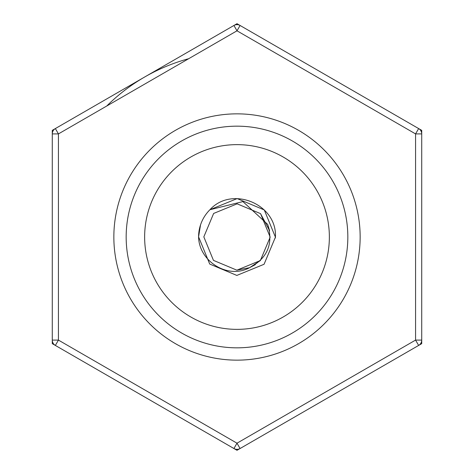 <?xml version="1.0" encoding="UTF-8"?>
<svg xmlns="http://www.w3.org/2000/svg" width="474" height="474" viewBox="0 0 474 474"><rect width="100%" height="100%" fill="white"/><g stroke="black" fill="none" stroke-linecap="round" stroke-linejoin="round"><path stroke-width="0.71" d="M113.849 237A123.151 123.151 0 0 1 237 113.849A123.151 123.151 0 0 1 360.151 237A123.151 123.151 0 0 1 237 360.151A123.151 123.151 0 0 1 113.849 237M347.833 237A110.833 110.833 0 0 0 237 126.167A110.833 110.833 0 0 0 126.167 237A110.833 110.833 0 0 0 237 347.833A110.833 110.833 0 0 0 347.833 237M146.952 216.452A92.359 92.359 0 0 1 257.548 146.952A92.359 92.359 0 0 1 327.048 257.548A92.359 92.359 0 0 1 216.452 327.048A92.359 92.359 0 0 1 146.952 216.452M209.941 209.721L237.154 198.576L264.279 209.941L275.424 237.154L264.279 209.941L237.154 198.576L209.941 209.721L237.154 198.576L264.279 209.941L275.424 237.154L264.279 209.941L237.154 198.576L209.941 209.721L237.154 198.576L264.279 209.941L275.424 237.154L264.279 209.941L237.154 198.576L209.941 209.721L237.154 198.576L264.279 209.941L275.424 237.154L264.279 209.941L237.154 198.576L264.279 209.941L275.424 237.154L264.279 209.941L237.154 198.576L209.941 209.721L237.154 198.576L264.279 209.941L275.424 237.154L264.279 209.941L237.154 198.576L209.941 209.721L237.154 198.576L264.279 209.941L275.424 237.154L264.279 209.941L237.154 198.576L209.941 209.721L237.154 198.576L264.279 209.941L275.424 237.154L264.279 209.941L237.154 198.576L209.941 209.721A38.424 38.424 0 0 0 198.576 236.846C198.973 261.168 227.627 279.648 249.573 267.697C267.49 258.229 273.534 243.808 267.697 224.427L242.907 201.586L209.941 209.721C232.047 185.298 277.326 204.264 275.424 237.154L264.279 209.941L275.424 237.154L264.059 264.279L236.846 275.424L209.721 264.059L198.576 236.846L200.508 224.984M275.424 237.154L264.059 264.279L236.846 275.424L209.721 264.059L198.576 236.846L209.721 264.059L236.846 275.424L264.059 264.279L275.424 237.154L264.059 264.279L236.846 275.424L209.721 264.059L198.576 236.846L209.721 264.059L236.846 275.424L264.059 264.279L275.424 237.154L264.059 264.279L236.846 275.424L209.721 264.059L198.576 236.846L209.721 264.059L236.846 275.424L264.059 264.279L275.424 237.154L264.059 264.279L236.846 275.424L209.721 264.059L198.576 236.846L209.721 264.059L236.846 275.424L264.059 264.279L275.424 237.154L264.059 264.279L236.846 275.424L209.721 264.059L198.576 236.846L209.721 264.059L236.846 275.424L264.059 264.279L275.424 237.154L264.059 264.279L236.846 275.424L209.721 264.059L198.576 236.846L209.721 264.059L236.846 275.424L264.059 264.279L275.424 237.154L264.059 264.279L236.846 275.424L209.721 264.059L198.576 236.846L209.721 264.059L236.846 275.424L264.059 264.279L275.424 237.154L264.059 264.279L236.846 275.424L209.721 264.059L198.576 236.846L209.721 264.059L236.846 275.424L264.059 264.279L275.424 237.154L264.059 264.279L236.846 275.424L209.721 264.059L198.576 236.846L209.721 264.059L236.846 275.424L264.059 264.279L275.424 237.154A38.424 38.424 0 0 1 275.412 237.948M188.676 58.711A184.724 184.724 0 0 0 106.757 106.004M55.357 128.573L233.919 25.478L55.357 128.573A6.156 6.156 0 0 0 52.276 133.905L58.432 133.905L58.432 340.095L237 443.19L415.568 340.095L421.724 340.095L421.724 133.905A6.156 6.156 0 0 0 418.643 128.573L415.568 133.905L421.724 133.905L421.724 130.35L240.081 25.478A6.156 6.156 0 0 0 233.919 25.478L237 30.81L240.081 25.478L237 23.7L52.276 130.35L52.276 340.095L58.432 340.095L55.357 345.428A6.156 6.156 0 0 1 52.276 340.095L52.276 343.65L233.919 448.523L237 443.19L240.081 448.523A6.156 6.156 0 0 1 233.919 448.523L237 450.3L418.643 345.428A6.156 6.156 0 0 0 421.724 340.095L421.724 343.65L418.643 345.428L415.568 340.095L415.568 133.905L237 30.81L58.432 133.905L55.357 128.573M420.9 130.824A6.156 6.156 0 0 0 418.643 128.573A6.156 6.156 0 0 1 420.9 130.824M255.32 264.658L249.573 267.697L255.32 264.658L249.573 267.697L236.87 270.174L213.448 260.362L203.826 236.87L213.638 213.448L237.13 203.826L260.552 213.638L269.564 230.666L260.552 213.638L237.13 203.826L213.638 213.448L203.826 236.87L213.448 260.362L236.87 270.174L260.362 260.552L270.174 237.119L260.552 213.638L237.13 203.826L213.638 213.448L203.826 236.87L213.448 260.362L236.87 270.174L260.362 260.552L236.87 270.174L213.448 260.362L203.826 236.87L213.638 213.448L237.13 203.826L260.552 213.638L270.174 237.13L260.362 260.552L236.87 270.174L213.448 260.362L203.826 236.87L213.638 213.448L237.13 203.826L260.552 213.638L270.174 237.13L260.362 260.552L236.87 270.174L213.448 260.362L203.826 236.87L213.638 213.448L237.13 203.826L260.552 213.638L270.174 237.13L260.362 260.552L236.87 270.174L213.448 260.362L203.826 236.87L213.638 213.448L237.13 203.826L260.552 213.638L270.174 237.13L260.362 260.552L236.87 270.174L260.362 260.552L270.174 237.13L260.552 213.638L237.13 203.826L213.638 213.448L203.826 236.87L213.448 260.362L236.87 270.174L260.362 260.552L270.174 237.13L260.552 213.638L237.13 203.826L213.638 213.448L203.826 236.87L213.448 260.362L236.87 270.174L260.362 260.552L270.174 237.13L260.552 213.638L237.13 203.826M213.448 260.362L203.826 236.87L213.638 213.448L237.13 203.826L260.552 213.638L270.174 237.13L260.362 260.552L236.87 270.174L213.448 260.362L203.826 236.87L213.638 213.448L237.13 203.826L260.552 213.638L270.174 237.13L260.362 260.552L236.87 270.174L213.448 260.362L203.826 236.87L213.638 213.448L237.13 203.826L260.552 213.638L270.174 237.13L260.362 260.552L236.87 270.174L213.448 260.362L203.826 236.87L213.638 213.448L237.13 203.826L260.552 213.638L270.174 237.13L260.362 260.552L236.87 270.174L213.448 260.362L203.826 236.87L213.638 213.448L237.13 203.826L260.552 213.638L270.174 237.13L260.362 260.552L236.87 270.174L213.448 260.362L203.826 236.87L213.638 213.448L237.13 203.826L260.552 213.638L270.174 237.13L260.362 260.552L236.87 270.174L213.448 260.362L203.826 236.87L213.638 213.448L237.13 203.826L260.552 213.638L270.174 237.13L260.362 260.552L236.87 270.174L213.448 260.362L203.826 236.87L213.638 213.448L237.13 203.826L260.552 213.638L270.174 237.13L260.362 260.552L236.87 270.174M198.582 237.646A38.424 38.424 0 0 1 198.576 236.846M269.546 230.589L267.697 224.427L269.546 230.589M260.38 260.534L270.174 237.13L260.38 260.534L270.174 237.13L260.362 260.552L249.573 267.697"/></g></svg>
